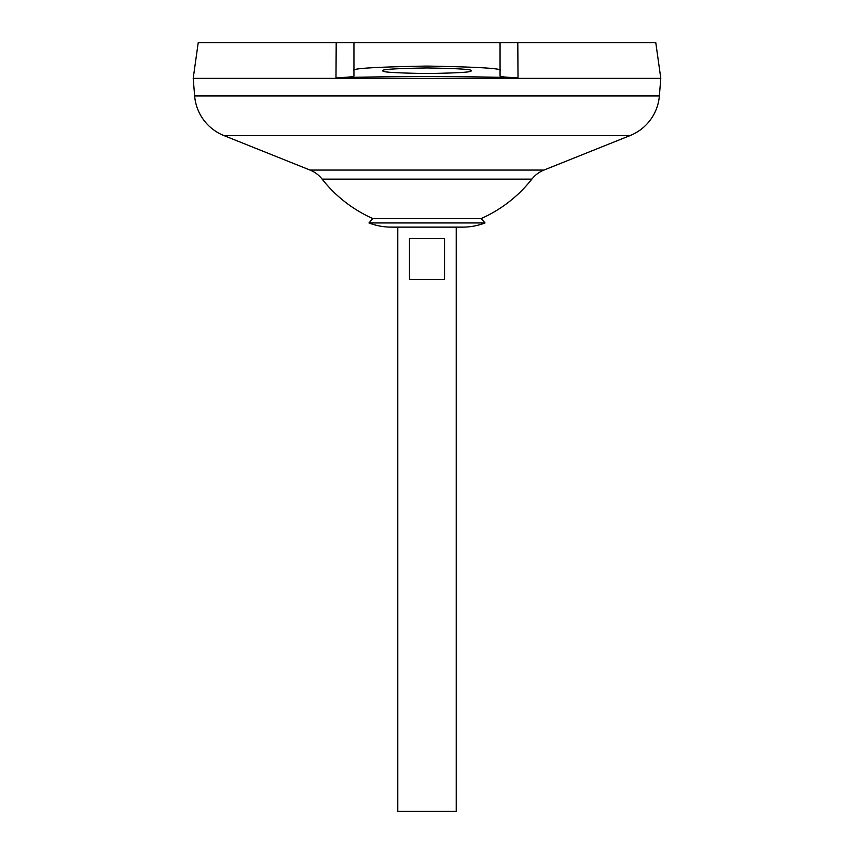 <?xml version="1.0" encoding="UTF-8"?>
<svg xmlns="http://www.w3.org/2000/svg" width="854" height="854" viewBox="0 0 854 854"><rect width="100%" height="100%" fill="white"/><g stroke="black" fill="none" stroke-linecap="round" stroke-linejoin="round"><path stroke-width="1.28" d="M372.803 218.549L481.197 218.549L485.04 222.958L368.96 222.958L372.803 218.549A133.438 133.438 0 0 1 322.139 179.126L531.861 179.126A29.228 29.228 0 0 1 543.955 170.074L630.145 135.54A46.756 46.756 0 0 0 659.363 95.947L660.793 78.408L193.207 78.408L194.637 95.947L659.363 95.947M368.96 222.958A62.481 62.481 0 0 0 391.431 227.132L462.569 227.132A62.481 62.481 0 0 0 485.04 222.958M470.832 70.754C473.329 72.078 458.715 73.006 427 73.551C395.285 73.006 380.671 72.078 383.168 70.754C380.671 69.43 395.285 68.491 427 67.946C458.715 68.491 473.329 69.43 470.832 70.754M444.539 238.501L444.539 279.418L409.461 279.418L409.461 238.501L444.539 238.501M391.431 227.132L397.772 227.132L397.772 811.3L456.228 811.3L456.228 227.132L462.569 227.132M322.139 179.126A29.228 29.228 0 0 0 310.045 170.074L223.855 135.54A46.756 46.756 0 0 1 194.637 95.947M198.213 42.7L353.94 42.7L336.198 42.7L335.985 77.725C396.662 76.177 457.338 76.177 518.015 77.725C506.614 77.383 500.636 76.807 500.06 76.006L500.06 42.7L655.787 42.7L660.793 78.355L193.207 78.355L198.213 42.7M517.802 42.7L518.015 77.725M500.06 42.7L353.94 42.7L353.94 70.754C349.788 68.544 374.137 66.986 427 66.078C479.863 66.986 504.212 68.544 500.06 70.754M335.985 77.725C347.418 77.383 353.396 76.807 353.94 76.006L353.94 70.754M223.855 135.54L630.145 135.54M310.045 170.074L543.955 170.074M481.197 218.549A133.438 133.438 0 0 0 531.861 179.126"/></g></svg>
